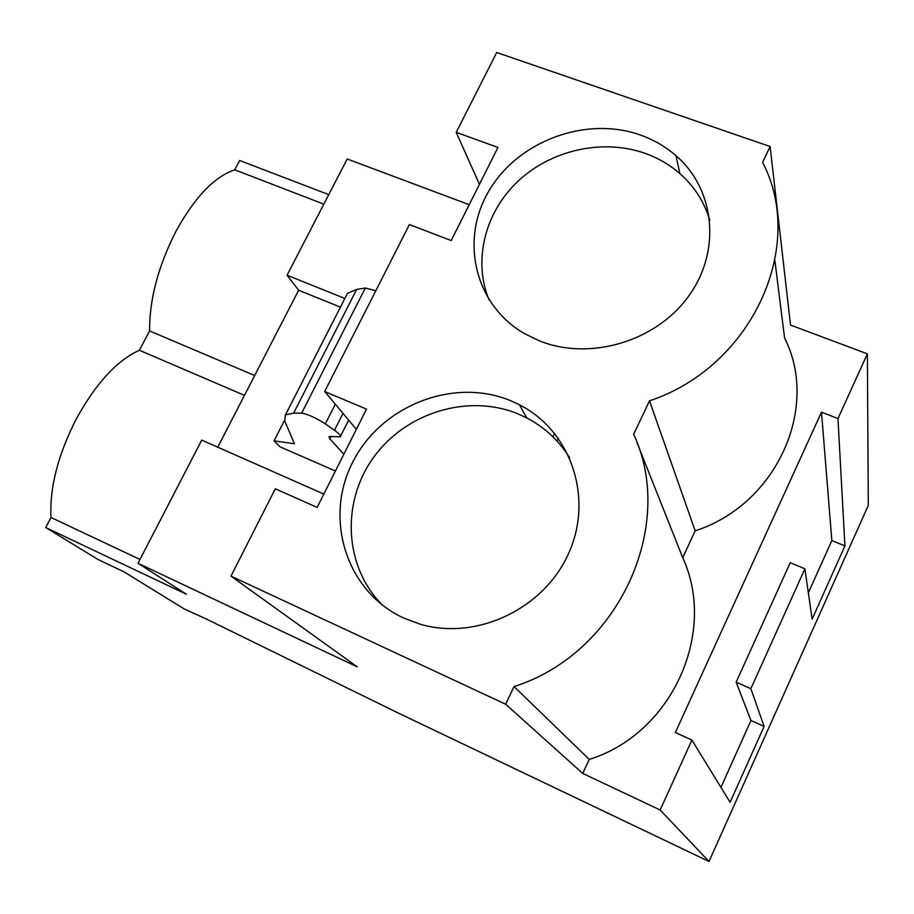 <?xml version="1.0" encoding="UTF-8"?>
<svg xmlns="http://www.w3.org/2000/svg" width="914" height="914" viewBox="0 0 914 914"><rect width="100%" height="100%" fill="white"/><g stroke="black" fill="none" stroke-linecap="round" stroke-linejoin="round"><path stroke-width="1.37" d="M328.754 194.625L239.662 160.498L234.738 169.821C214.436 176.688 194.922 197.036 176.185 230.876C158.282 265.917 149.416 299.266 149.588 330.937L139.374 350.256C117.015 360.436 96.073 383.172 76.536 418.475C57.993 454.761 49.482 487.768 51.001 517.495L45.7 527.515L97.718 559.334L124.076 571.878L183.954 608.793L207.181 619.418L398.207 713.011L709.024 861.491L660.148 809.998L582.744 773.427L505.648 704.226L230.979 576.128L357.26 666.877L138.014 563.275L186.376 594.226L45.7 527.515M344.864 298.455L287.053 275.228L347.194 158.99L469.213 204.69M709.024 861.491L868.3 505.396L867.375 353.844L790.53 325.064L770.102 146.514L496.725 52.509L456.212 132.347L479.439 184.331M323.83 204.142L234.738 169.821M287.053 275.228L298.649 290.241L217.749 447.186M323.83 494.063L201.743 440.114L138.014 563.275M456.212 132.347L497.97 147.451L451.185 240.565L409.403 224.57L324.687 391.5L366.503 409.141L317.135 507.407L275.308 488.796L230.979 576.128M774.889 260.547L784.566 337.929C820.041 407.793 776.592 504.597 695.177 530.817L682.724 557.689C717.41 632.534 671.927 733.862 589.244 759.385L514.022 686.563L505.648 704.226M514.022 686.563C618.378 653.693 676.577 526.053 633.665 434.253L649.5 400.846C751.845 366.902 806.776 246.437 762.596 162.349L770.102 146.514M404.102 618.23L420.257 624.216C476.868 640.965 544.847 608.473 569.034 552.467C593.803 496.668 570.325 430.494 519.438 404.776L510.366 400.595C453.127 376.945 380.555 405.885 352.496 462.598C323.636 518.946 346.337 591.986 404.102 618.23M640.086 134.918C585.84 115.781 518.341 140.973 489.264 190.352C459.628 239.445 474.343 304.499 524.225 333.473L539.511 340.899C589.644 361.087 655.795 341.699 688.482 296.353C721.534 251.224 715.125 189.324 675.926 155.62C665.449 146.537 653.499 139.648 640.086 134.918M660.148 809.998L691.909 740.077L675.343 732.502L821.492 412.168L831.843 540.551L844.924 545.909L837.967 418.566L821.492 412.168M867.375 353.844L837.967 418.566M589.244 759.385L582.744 773.427M844.924 545.909L812.135 619.144L804.903 568.816L750.862 688.699L764.093 726.413L750.965 720.518L720.929 787.354M691.909 740.077L730.103 802.309L764.093 726.413M557.003 441.016L558.351 438.206M254.686 375.528L149.588 330.937M244.461 395.362L139.374 350.256M340.442 307.127L298.649 290.241M284.494 420.383L274.04 440.868L280.107 446.877L335.415 471.007M375.825 290.732L365.314 288.024L356.666 289.43L347.48 293.337L345.343 297.53M324.687 391.5L356.357 429.317M682.724 557.689L636.967 442.582M695.177 530.817L649.5 400.846M709.778 220.125C704.271 201.857 694.332 186.365 679.947 173.649C669.676 164.714 657.966 157.916 644.804 153.244C602.612 138.414 551.279 149.976 518.101 181.132C484.923 212.288 472.755 260.479 489.081 299.952M804.903 568.816L790.233 562.693L736.158 682.187L750.965 720.518M808.353 592.82L831.843 540.551M750.862 688.699L736.158 682.187M552.97 436.846L554.649 433.373M343.847 454.235L329.771 438.8L329.006 436.469L340.214 436.869C341.208 435.955 339.288 433.762 334.455 430.3L325.327 423.879C315.878 417.858 307.995 414.259 301.677 413.117L293.668 413.082L285.465 414.865L284.665 420.828L294.457 443.758L274.04 440.868M139.991 559.459L51.001 517.495M569.628 457.788C558.968 440.594 544.698 427.318 526.83 417.961L517.93 413.848C468.014 393.271 405.359 412.682 373.312 457.777C340.968 502.643 344.19 567.16 382.692 605.354M331.062 436.229L329.771 438.8M343.001 413.368L334.455 430.3M335.301 404.171L325.327 423.879M365.314 288.024L301.677 413.117M356.666 289.43L293.668 413.082M679.947 173.649L675.926 155.62M348.645 420.12L340.499 436.298M347.48 293.337L285.465 414.865M526.83 417.961L519.438 404.776"/></g></svg>
